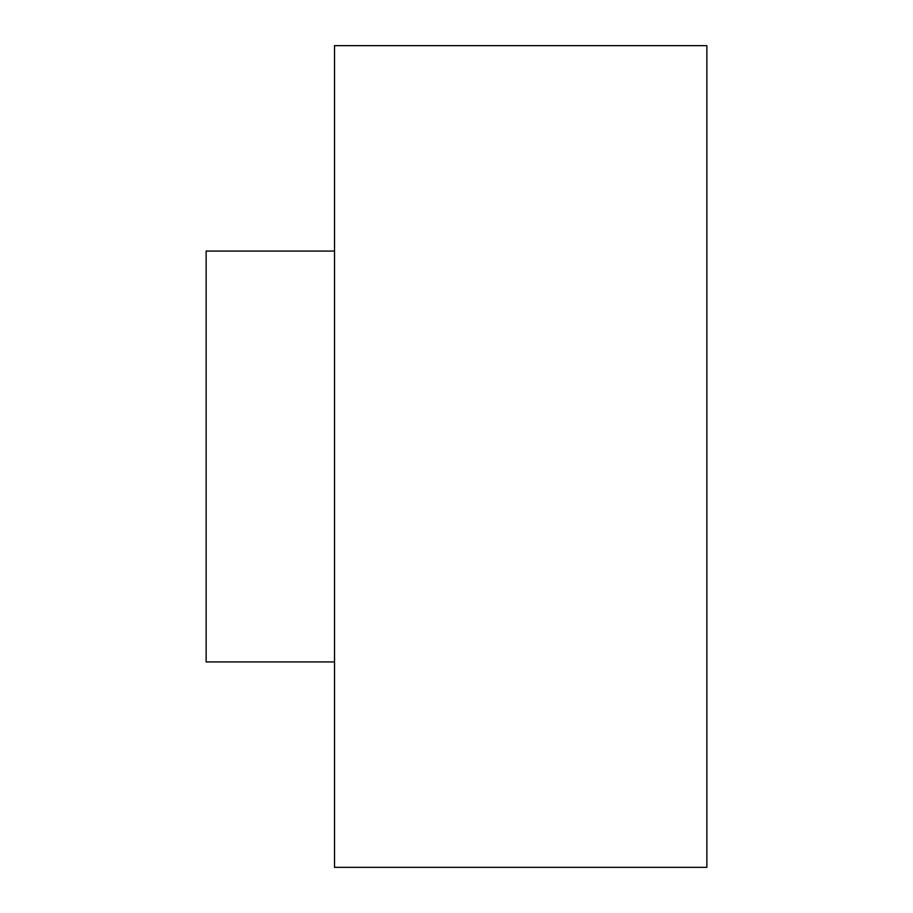 <?xml version="1.0" encoding="UTF-8"?>
<svg xmlns="http://www.w3.org/2000/svg" width="913" height="913" viewBox="0 0 913 913"><rect width="100%" height="100%" fill="white"/><g stroke="black" fill="none" stroke-linecap="round" stroke-linejoin="round"><path stroke-width="1.37" d="M334.523 251.075L206.144 251.075L206.144 661.925L334.523 661.925M706.867 867.35L706.867 45.65L334.523 45.65L334.523 867.35L706.867 867.35"/></g></svg>
